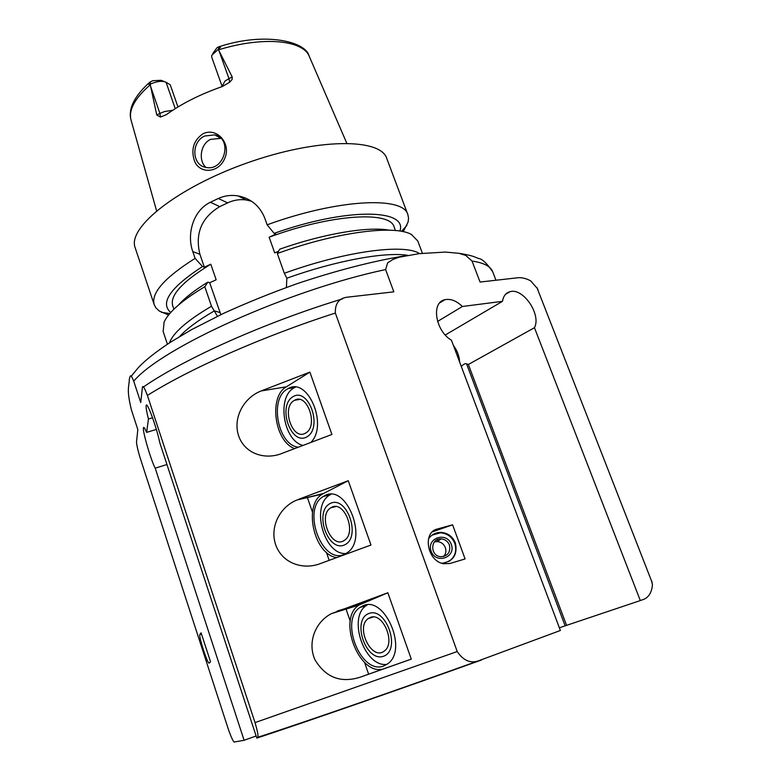 <?xml version="1.0" encoding="UTF-8"?>
<svg xmlns="http://www.w3.org/2000/svg" width="781" height="781" viewBox="0 0 781 781"><rect width="100%" height="100%" fill="white"/><g stroke="black" fill="none" stroke-linecap="round" stroke-linejoin="round"><path stroke-width="1.17" d="M370.048 617.576L368.232 618.591C355.072 627.231 371.902 661.478 384.33 650.993C396.231 642.968 382.631 611.435 370.048 617.576M368.652 613.583C351.411 620.241 366.094 662.639 383.569 656.235C401.473 650.017 386.009 606.222 368.652 613.583M367.324 604.865L366.426 605.47C347.301 617.439 364.571 667.706 386.927 664.367M383.832 665.939C361.252 675.321 339.208 620.592 359.924 607.491L362.853 605.861C384.418 594.888 408.404 649.587 387.825 663.723L383.832 665.939M331.525 507.396L330.822 507.796C317.35 515.333 331.456 549.736 344.314 540.374C357.132 532.945 344.216 499.918 331.525 507.396M330.168 503.52C313.718 511.584 327.961 552.714 344.626 544.884C361.71 537.191 346.735 494.754 330.168 503.52M330.88 494.363L330.002 494.871C310.457 505.268 323.89 555.232 345.915 553.524M344.782 554.1C322.055 565.835 301.163 508.509 323.441 496.413L324.437 495.857C346.188 482.551 368.993 539.856 346.813 552.958L344.782 554.1M294.154 400.526C281.033 407.565 292.621 441.197 305.478 433.123C318.873 426.572 307.411 392.365 294.554 400.292L294.154 400.526M292.846 396.768C277.138 406.149 290.962 446.068 306.865 436.891C323.168 427.832 308.641 386.673 292.846 396.768M295.443 387.181L293.783 388.059C276.65 397.246 283.337 440.435 302.647 445.346M297.961 447.142C277.743 444.74 269.211 398.798 287.174 389.153L288.082 388.626C307.372 376.452 328.381 424.376 311.16 442.114M298.615 499.293L348.258 480.725L370.975 545.031L320.766 563.433C303.731 570.257 282.898 563.804 275.957 545.548C269.23 527.37 279.754 507.113 296.692 500.094L323.598 493.446L348.258 480.725M336.543 557.556C313.835 554.52 302.891 504.497 322.563 494.031L323.598 493.446M411.284 659.125L360.08 677.234C340.623 683.316 325.56 677.439 314.889 659.633C307.226 642.255 315.417 621.744 331.534 613.612L387.845 592.759L411.284 659.125L384.711 668.458C360.207 678.562 336.416 619.265 358.87 605.119L387.845 592.759M261.186 390.939L309.881 372.117L331.905 434.461L282.673 453.136C265.677 460.38 244.912 454.142 238.644 435.876C232.504 417.552 244.141 397.431 261.186 390.939L286.354 386.82L309.881 372.117M294.427 448.509C274.434 441.206 268.547 396.484 286.354 386.82M363.253 605.705L362.569 606.671M166.949 464.519L155.204 468.17C150.967 460.468 142.181 430.263 143.46 427.715C143.811 426.738 144.875 428.3 146.643 432.391L156.346 429.423M152.559 417.747L148.439 418.997C146.594 411.694 145.852 407.194 146.193 405.485C146.906 400.741 156.727 427.529 159.773 442.69L256.803 738.065L257.701 737.313C258.511 736.376 257.623 731.475 255.026 722.601L457.217 651.549L335.352 313.054C334.961 303.038 339.384 297.698 348.619 297.034L393.829 291.84L385.599 269.572L387.659 262.836L393.097 259.36L399.12 257.213L419.065 253.669L445.404 252.068L458.857 253.288L465.808 255.465L472.027 261.049L480.061 282.048L516.69 277.89C521.064 277.206 525.73 278.202 530.68 280.857L537.211 288.296L651.588 581.113L652.447 584.793C651.676 593.267 648.103 598.344 641.738 600.033L640.313 600.569L534.448 327.708L468.366 364.483L466.569 363.858C465.242 363.272 463.484 364.161 461.317 366.533M457.217 651.549C463.25 660.472 470.289 663.586 478.353 660.882L560.377 630.492L451.438 340.213C435.398 331.007 430.917 302.257 444.858 299.719C450.588 298.518 456.436 300.773 462.401 306.494L437.575 321.45M459.648 362.081C459.355 356.204 457.266 350.62 453.361 345.348M445.287 334.99L502.486 301.329C503.345 296.097 505.824 292.885 509.934 291.723C523.036 287.388 541.604 314.704 534.448 327.708M148.439 418.997L146.643 432.391M155.204 468.17L244.102 740.29L234.612 741.95C233.88 742.946 231.869 738.943 228.579 729.952L139.838 456.944C137.212 447.747 136.138 442.358 136.646 440.777L137.837 429.599L131.374 409.761C126.18 388.216 129.207 387.269 129.304 379.195C130.105 377.682 129.822 371.473 133.736 381.177L140.736 402.518L142.376 387.679C142.65 384.75 144.329 387.327 147.404 395.43L255.026 722.601M209.22 663.049L210.538 661.8L201.098 632.825L199.829 634.582C198.716 637.101 207.931 665.1 209.22 663.049M640.313 600.569L559.362 627.778M566.586 625.405L468.366 364.483M502.486 301.329L462.401 306.494M450.012 563.482L465.085 558.942L452.599 524.812L437.477 528.981C422.238 532.115 427.1 561.158 443.481 563.706L450.012 563.482M379.722 669.297L380.015 670.137M436.589 540.042L438.483 540.735M434.402 541.926L437.243 541.565C441.099 541.936 443.793 543.947 445.326 547.618C446.4 550.927 445.863 553.866 443.735 556.453M449.417 545.021C447.855 541.321 445.131 539.28 441.236 538.9C430.253 537.943 429.775 556.14 440.816 556.697C447.874 556.062 450.735 552.177 449.417 545.021M432 535.17L440.416 532.788C447.259 533.355 452.053 536.879 454.796 543.381C457.031 550.976 455.059 556.999 448.899 561.471M441.9 563.286C453.283 561.393 457.773 554.637 455.401 543C452.648 536.498 447.845 532.964 440.992 532.398C435.671 532.398 431.493 534.565 428.457 538.91M451.311 544.386C456.27 557.575 435.818 564.556 431.102 551.22C426.221 537.982 446.615 531.139 451.311 544.386M432.41 531.841L452.599 524.812M358.586 604.435L358.01 605.783M256.119 735.985L244.102 740.29M220.847 314.645L209.679 282.751L216.161 279.783L210.792 264.203L204.339 267.19L202.504 266.526L195.104 258.365L192.78 251.589C186.415 233.851 193.444 210.245 210.372 202.269L218.329 198.472C224.43 195.68 230.951 194.811 237.912 195.865C250.76 198.384 259.692 205.754 264.71 217.967L267.141 224.821L274.141 233.363L275.8 234.134L269.142 237.209L274.717 252.946L278.632 251.15M204.339 267.19L199.897 254.264C194.889 233.46 201.508 217.577 219.764 206.614L227.613 202.884C233.656 200.063 239.845 199.087 246.181 199.956L251.541 201.234M389.182 230.17C368.007 226.295 323.998 233.578 279.754 249.168L277.314 253.503L284.323 273.272L286.852 278.221L286.402 287.437M217.44 316.285L211.495 306.23L204.807 286.705L207.863 282.136L209.679 282.751M403.201 231.674L408.092 222.058L408.551 218.211L407.897 214.697C403.67 196.002 338.134 198.921 267.141 224.821M195.104 258.365C164.654 277.616 151.006 293.012 154.16 304.551L155.78 307.724L159.139 310.945L168.569 315.016M407.897 214.697L386.78 158.514C380.728 137.905 317.076 138.032 247.216 162.897C177.277 187.538 127.293 227.642 135.133 247.626L135.259 248.016M399.94 231.069C407.789 208.752 346.676 207.531 274.141 233.363M202.504 266.526C170.297 287.584 159.705 302.901 170.727 312.498M286.852 278.221C335.791 260.639 384.848 251.726 407.643 255.289M419.602 253.61C404.509 243.447 345.417 251.131 284.323 273.272M395.411 230.522L394.132 227.086C390.471 210.655 331.505 214.043 269.142 237.209M210.792 264.203C182.647 281.424 169.926 295.198 172.64 305.517L172.738 305.801M422.414 253.308L417.767 240.968L411.46 234.495C394.727 224.606 336.689 231.967 277.314 253.503M207.863 282.136C194.489 290.337 184.697 297.961 178.498 305.02M179.679 336.494C186.727 328.781 198.189 320.308 214.053 311.072M211.495 306.23C187.04 320.659 173.04 332.862 169.506 342.839M204.807 286.705C182.246 300.265 168.676 312.068 164.088 322.094L163.161 331.486M193.922 159.129C191.091 148.361 194.166 139.867 203.148 133.649C217.499 127 231.371 144.065 224.733 158.445C218.163 174.378 197.583 173.919 193.922 159.129M204.642 136.031C190.945 142.005 191.853 165.338 205.901 167.368C224.196 171.869 233.255 138.793 214.785 134.869L204.642 136.031M214.785 134.869L220.877 138.364L210.577 139.369C200.336 144.036 198.228 160.583 205.862 167.359M212.871 53.401L216.942 47.787L218.963 46.704C221.306 46.079 221.15 46.88 218.495 49.096L211.758 55.314L211.71 57.111L222.077 86.291L224.977 81.107L228.96 78.588L219.11 50.98L232.201 76.958L228.96 78.588L229.663 82.249L232.094 79.516L232.201 76.958M218.192 49.359L219.11 50.98M150.479 86.086L159.89 113.401L156.756 114.983L150.157 84.192C156.874 81.214 162.184 80.57 166.08 82.269L170.248 84.807L177.951 106.968M150.157 84.192L149.903 84.221C147.941 84.563 147.863 83.928 149.679 82.317L152.715 80.707L161.071 80.316L164.371 81.605M156.756 114.983L160.456 117.062L166.226 114.729C181.651 103.619 200.346 94.218 222.302 86.535L229.663 82.249M361.984 603.381L337.216 611.054M384.711 668.458L360.08 677.234M565.132 625.845L466.569 363.858M435.027 530.709L437.477 528.981M201.43 633.85L199.907 634.416M257.232 737.967C305.137 722.191 398.447 689.799 481.506 660.004M147.404 395.43C189.715 368.739 262.953 336.279 335.352 313.054M133.736 381.177C161.569 347.721 288.941 289.927 385.599 269.572M472.027 261.049C483.849 262.806 490.751 266.399 492.743 271.847C486.817 263.158 482.043 258.696 478.411 258.462L474.37 256.822C473.462 256.607 471.773 255.397 459.003 253.317M199.897 254.264L192.78 251.589M219.764 206.614L210.372 202.269M227.613 202.884L218.329 198.472M219.9 312.527L213.877 310.74M651.588 581.113L537.211 288.296M218.865 46.733L218.495 49.096M150.479 81.79L149.903 84.221M166.08 82.269L175.237 108.647M172.621 110.326L164.635 111.507L159.89 113.401L160.456 117.062M150.206 84.807C134.781 98.308 128.406 110.082 131.062 120.118L156.581 210.792M346.764 143.187L309.51 56.925C303.868 40.104 263.578 35.906 218.524 49.828M373.123 617.029L368.232 618.591M366.426 605.47L359.924 607.491M335.713 506.605L330.822 507.796M330.002 494.871L323.441 496.413M299.289 399.481L294.554 400.292M294.701 387.542L288.082 388.626M322.563 494.031L296.702 500.084M358.87 605.119L331.564 613.593M143.46 427.715L144.016 427.539M146.193 405.485L146.867 405.28M444.858 299.719L439.713 302.891M509.934 291.723L505.561 294.31M368.632 674.188L364.59 662.513M350.279 621.256L345.817 608.389M329.143 560.299L326.36 552.284M312.488 512.258L307.284 497.263M441.236 538.9L437.243 541.565M440.992 532.398L440.416 532.788M354.223 605.783L354.808 606.378M201.478 633.967L199.829 634.582M478.353 660.882C397.09 690.013 307.392 721.224 257.701 737.313M342.566 298.859C265.12 322.416 184.599 358.567 143.372 386.995M404.451 255.914C371.961 261.313 335.986 270.626 296.546 283.854C270.87 293.07 246.435 302.96 223.229 313.523L191.892 329.475L170.434 342.234C156.063 351.704 145.364 360.158 138.335 367.607L131.237 376.237M246.181 199.956L237.941 195.875M135.133 247.626L154.16 304.551M401.473 231.332L406.95 225.338M169.78 313.562L161.364 312.302M172.64 305.517L173.89 309.217M163.053 331.164L167.417 344.206M652.457 584.784L651.725 580.996M536.879 287.515L537.933 289.692M495.974 280.242L492.743 271.847M148.41 83.45C129.011 101.471 129.246 113.85 131.062 120.118M309.061 55.929C305.879 41.764 266.018 31.689 220.349 46.304"/></g></svg>
